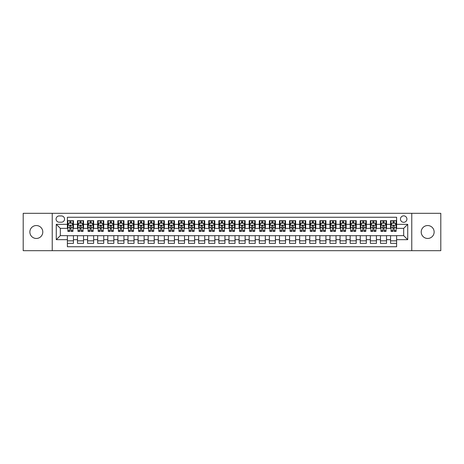 <?xml version="1.0" encoding="UTF-8"?>
<svg xmlns="http://www.w3.org/2000/svg" width="464" height="464" viewBox="0 0 464 464"><rect width="100%" height="100%" fill="white"/><g stroke="black" fill="none" stroke-linecap="round" stroke-linejoin="round"><path stroke-width="0.7" d="M427.669 225.539A6.461 6.461 0 0 0 421.208 232A6.461 6.461 0 0 0 427.669 238.461A6.461 6.461 0 0 0 434.136 232A6.461 6.461 0 0 0 427.669 225.539M36.331 225.539A6.461 6.461 0 0 0 29.864 232A6.461 6.461 0 0 0 36.331 238.461A6.461 6.461 0 0 0 42.792 232A6.461 6.461 0 0 0 36.331 225.539M403.686 215.841A3.231 3.231 0 0 0 400.455 219.072A3.231 3.231 0 0 0 403.686 222.302A3.231 3.231 0 0 0 406.916 219.072A3.231 3.231 0 0 0 403.686 215.841M411.765 250.682L440.8 250.682L440.8 213.318L411.765 213.318L411.765 250.682L52.235 250.682L52.235 213.318L23.2 213.318L23.2 250.682L52.235 250.682M396.616 220.638L390.555 220.638L390.555 224.327L386.518 224.327L386.518 228.363L390.555 228.363L390.555 224.327M386.518 224.327L386.518 220.638L380.457 220.638L380.457 224.327L376.42 224.327L376.42 228.363L380.457 228.363L380.457 224.327M376.42 224.327L376.42 220.638L370.359 220.638L370.359 224.327L366.316 224.327L366.316 228.363L370.359 228.363L370.359 224.327M366.316 224.327L366.316 220.638L360.261 220.638L360.261 224.327L356.219 224.327L356.219 228.363L360.261 228.363L360.261 224.327M356.219 224.327L356.219 220.638L350.158 220.638L350.158 224.327L346.121 224.327L346.121 228.363L350.158 228.363L350.158 224.327M346.121 224.327L346.121 220.638L340.06 220.638L340.06 224.327L336.023 224.327L336.023 228.363L340.06 228.363L340.06 224.327M336.023 224.327L336.023 220.638L329.962 220.638L329.962 224.327L325.919 224.327L325.919 228.363L329.962 228.363L329.962 224.327M325.919 224.327L325.919 220.638L319.864 220.638L319.864 224.327L315.822 224.327L315.822 228.363L319.864 228.363L319.864 224.327M315.822 224.327L315.822 220.638L309.761 220.638L309.761 224.327L305.724 224.327L305.724 228.363L309.761 228.363L309.761 224.327M305.724 224.327L305.724 220.638L299.663 220.638L299.663 224.327L295.626 224.327L295.626 228.363L299.663 228.363L299.663 224.327M295.626 224.327L295.626 220.638L289.565 220.638L289.565 224.327L285.528 224.327L285.528 228.363L289.565 228.363L289.565 224.327M285.528 224.327L285.528 220.638L279.467 220.638L279.467 224.327L275.425 224.327L275.425 228.363L279.467 228.363L279.467 224.327M275.425 224.327L275.425 220.638L269.369 220.638L269.369 224.327L265.327 224.327L265.327 228.363L269.369 228.363L269.369 224.327M265.327 224.327L265.327 220.638L259.266 220.638L259.266 224.327L255.229 224.327L255.229 228.363L259.266 228.363L259.266 224.327M255.229 224.327L255.229 220.638L249.168 220.638L249.168 224.327L245.131 224.327L245.131 228.363L249.168 228.363L249.168 224.327M245.131 224.327L245.131 220.638L239.07 220.638L239.07 224.327L235.028 224.327L235.028 228.363L239.07 228.363L239.07 224.327M235.028 224.327L235.028 220.638L228.972 220.638L228.972 224.327L224.93 224.327L224.93 228.363L228.972 228.363L228.972 224.327M224.93 224.327L224.93 220.638L218.869 220.638L218.869 224.327L214.832 224.327L214.832 228.363L218.869 228.363L218.869 224.327M214.832 224.327L214.832 220.638L208.771 220.638L208.771 224.327L204.734 224.327L204.734 228.363L208.771 228.363L208.771 224.327M204.734 224.327L204.734 220.638L198.673 220.638L198.673 224.327L194.631 224.327L194.631 228.363L198.673 228.363L198.673 224.327M194.631 224.327L194.631 220.638L188.575 220.638L188.575 224.327L184.533 224.327L184.533 228.363L188.575 228.363L188.575 224.327M184.533 224.327L184.533 220.638L178.472 220.638L178.472 224.327L174.435 224.327L174.435 228.363L178.472 228.363L178.472 224.327M174.435 224.327L174.435 220.638L168.374 220.638L168.374 224.327L164.337 224.327L164.337 228.363L168.374 228.363L168.374 224.327M164.337 224.327L164.337 220.638L158.276 220.638L158.276 224.327L154.239 224.327L154.239 228.363L158.276 228.363L158.276 224.327M154.239 224.327L154.239 220.638L148.178 220.638L148.178 224.327L144.136 224.327L144.136 228.363L148.178 228.363L148.178 224.327M144.136 224.327L144.136 220.638L138.081 220.638L138.081 224.327L134.038 224.327L134.038 228.363L138.081 228.363L138.081 224.327M134.038 224.327L134.038 220.638L127.977 220.638L127.977 224.327L123.94 224.327L123.94 228.363L127.977 228.363L127.977 224.327M123.94 224.327L123.94 220.638L117.879 220.638L117.879 224.327L113.842 224.327L113.842 228.363L117.879 228.363L117.879 224.327M113.842 224.327L113.842 220.638L107.781 220.638L107.781 224.327L103.739 224.327L103.739 228.363L107.781 228.363L107.781 224.327M103.739 224.327L103.739 220.638L97.684 220.638L97.684 224.327L93.641 224.327L93.641 228.363L97.684 228.363L97.684 224.327M93.641 224.327L93.641 220.638L87.58 220.638L87.58 224.327L83.543 224.327L83.543 228.363L87.58 228.363L87.58 224.327M83.543 224.327L83.543 220.638L77.482 220.638L77.482 228.363L73.445 228.363L73.445 220.638L67.384 220.638M67.384 243.362L73.445 243.362L73.445 235.637L77.482 235.637L77.482 243.362L83.543 243.362L83.543 235.637L87.58 235.637L87.58 239.673L83.543 239.673M87.58 239.673L87.58 243.362L93.641 243.362L93.641 235.637L97.684 235.637L97.684 239.673L93.641 239.673M97.684 239.673L97.684 243.362L103.739 243.362L103.739 235.637L107.781 235.637L107.781 239.673L103.739 239.673M107.781 239.673L107.781 243.362L113.842 243.362L113.842 235.637L117.879 235.637L117.879 239.673L113.842 239.673M117.879 239.673L117.879 243.362L123.94 243.362L123.94 235.637L127.977 235.637L127.977 239.673L123.94 239.673M127.977 239.673L127.977 243.362L134.038 243.362L134.038 235.637L138.081 235.637L138.081 239.673L134.038 239.673M138.081 239.673L138.081 243.362L144.136 243.362L144.136 235.637L148.178 235.637L148.178 239.673L144.136 239.673M148.178 239.673L148.178 243.362L154.239 243.362L154.239 235.637L158.276 235.637L158.276 239.673L154.239 239.673M158.276 239.673L158.276 243.362L164.337 243.362L164.337 235.637L168.374 235.637L168.374 239.673L164.337 239.673M168.374 239.673L168.374 243.362L174.435 243.362L174.435 235.637L178.472 235.637L178.472 239.673L174.435 239.673M178.472 239.673L178.472 243.362L184.533 243.362L184.533 235.637L188.575 235.637L188.575 239.673L184.533 239.673M188.575 239.673L188.575 243.362L194.631 243.362L194.631 235.637L198.673 235.637L198.673 239.673L194.631 239.673M198.673 239.673L198.673 243.362L204.734 243.362L204.734 235.637L208.771 235.637L208.771 239.673L204.734 239.673M208.771 239.673L208.771 243.362L214.832 243.362L214.832 235.637L218.869 235.637L218.869 239.673L214.832 239.673M218.869 239.673L218.869 243.362L224.93 243.362L224.93 235.637L228.972 235.637L228.972 239.673L224.93 239.673M228.972 239.673L228.972 243.362L235.028 243.362L235.028 235.637L239.07 235.637L239.07 239.673L235.028 239.673M239.07 239.673L239.07 243.362L245.131 243.362L245.131 235.637L249.168 235.637L249.168 239.673L245.131 239.673M249.168 239.673L249.168 243.362L255.229 243.362L255.229 235.637L259.266 235.637L259.266 239.673L255.229 239.673M259.266 239.673L259.266 243.362L265.327 243.362L265.327 235.637L269.369 235.637L269.369 239.673L265.327 239.673M269.369 239.673L269.369 243.362L275.425 243.362L275.425 235.637L279.467 235.637L279.467 239.673L275.425 239.673M279.467 239.673L279.467 243.362L285.528 243.362L285.528 235.637L289.565 235.637L289.565 239.673L285.528 239.673M289.565 239.673L289.565 243.362L295.626 243.362L295.626 235.637L299.663 235.637L299.663 239.673L295.626 239.673M299.663 239.673L299.663 243.362L305.724 243.362L305.724 235.637L309.761 235.637L309.761 239.673L305.724 239.673M309.761 239.673L309.761 243.362L315.822 243.362L315.822 235.637L319.864 235.637L319.864 239.673L315.822 239.673M319.864 239.673L319.864 243.362L325.919 243.362L325.919 235.637L329.962 235.637L329.962 239.673L325.919 239.673M329.962 239.673L329.962 243.362L336.023 243.362L336.023 235.637L340.06 235.637L340.06 239.673L336.023 239.673M340.06 239.673L340.06 243.362L346.121 243.362L346.121 235.637L350.158 235.637L350.158 239.673L346.121 239.673M350.158 239.673L350.158 243.362L356.219 243.362L356.219 235.637L360.261 235.637L360.261 239.673L356.219 239.673M360.261 239.673L360.261 243.362L366.316 243.362L366.316 235.637L370.359 235.637L370.359 239.673L366.316 239.673M370.359 239.673L370.359 243.362L376.42 243.362L376.42 235.637L380.457 235.637L380.457 239.673L376.42 239.673M380.457 239.673L380.457 243.362L386.518 243.362L386.518 235.637L390.555 235.637L390.555 239.673L386.518 239.673M59.201 222.204L61.428 222.204A3.132 3.132 0 0 0 64.554 219.072A3.132 3.132 0 0 0 61.428 215.94L59.201 215.94A3.132 3.132 0 0 0 56.074 219.072A3.132 3.132 0 0 0 59.201 222.204M411.765 213.318L52.235 213.318M396.616 224.327L396.616 217.256L67.384 217.256L67.384 228.363L60.314 228.363L60.314 235.637L67.384 235.637L67.384 246.744L396.616 246.744L396.616 235.637L403.686 235.637L403.686 228.363L396.616 228.363L396.616 224.327L407.723 224.327L407.723 239.673L396.616 239.673M67.384 239.673L56.277 239.673L56.277 224.327L67.384 224.327M390.555 239.673L390.555 243.362L396.616 243.362M67.384 223.161L67.889 223.161M69.809 223.161L71.021 223.161M72.941 223.161L73.445 223.161M67.384 228.265L67.889 228.265M69.809 228.265L71.021 228.265M72.941 228.265L73.445 228.265M67.384 235.735L73.445 235.735M67.384 240.839L73.445 240.839M77.482 228.265L77.987 228.265M79.907 228.265L81.119 228.265M83.039 228.265L83.543 228.265M77.482 223.161L77.987 223.161M79.907 223.161L81.119 223.161M83.039 223.161L83.543 223.161M77.482 235.735L83.543 235.735M77.482 240.839L83.543 240.839M87.58 235.735L93.641 235.735M87.58 240.839L93.641 240.839M87.58 223.161L88.085 223.161M90.004 223.161L91.217 223.161M93.136 223.161L93.641 223.161M87.58 228.265L88.085 228.265M90.004 228.265L91.217 228.265M93.136 228.265L93.641 228.265M97.684 235.735L103.739 235.735M97.684 240.839L103.739 240.839M97.684 223.161L98.188 223.161M100.102 223.161L101.314 223.161M103.234 223.161L103.739 223.161M97.684 228.265L98.188 228.265M100.102 228.265L101.314 228.265M103.234 228.265L103.739 228.265M107.781 235.735L113.842 235.735M107.781 240.839L113.842 240.839M107.781 223.161L108.286 223.161M110.206 223.161L111.418 223.161M113.338 223.161L113.842 223.161M107.781 228.265L108.286 228.265M110.206 228.265L111.418 228.265M113.338 228.265L113.842 228.265M117.879 235.735L123.94 235.735M117.879 240.839L123.94 240.839M117.879 223.161L118.384 223.161M120.304 223.161L121.516 223.161M123.436 223.161L123.94 223.161M117.879 228.265L118.384 228.265M120.304 228.265L121.516 228.265M123.436 228.265L123.94 228.265M127.977 235.735L134.038 235.735M127.977 240.839L134.038 240.839M127.977 223.161L128.482 223.161M130.401 223.161L131.614 223.161M133.533 223.161L134.038 223.161M127.977 228.265L128.482 228.265M130.401 228.265L131.614 228.265M133.533 228.265L134.038 228.265M138.081 235.735L144.136 235.735M138.081 240.839L144.136 240.839M138.081 223.161L138.585 223.161M140.499 223.161L141.711 223.161M143.631 223.161L144.136 223.161M138.081 228.265L138.585 228.265M140.499 228.265L141.711 228.265M143.631 228.265L144.136 228.265M148.178 235.735L154.239 235.735M148.178 240.839L154.239 240.839M148.178 223.161L148.683 223.161M150.603 223.161L151.815 223.161M153.729 223.161L154.239 223.161M148.178 228.265L148.683 228.265M150.603 228.265L151.815 228.265M153.729 228.265L154.239 228.265M158.276 235.735L164.337 235.735M158.276 240.839L164.337 240.839M158.276 223.161L158.781 223.161M160.701 223.161L161.913 223.161M163.833 223.161L164.337 223.161M158.276 228.265L158.781 228.265M160.701 228.265L161.913 228.265M163.833 228.265L164.337 228.265M168.374 235.735L174.435 235.735M168.374 240.839L174.435 240.839M168.374 223.161L168.879 223.161M170.798 223.161L172.011 223.161M173.93 223.161L174.435 223.161M168.374 228.265L168.879 228.265M170.798 228.265L172.011 228.265M173.93 228.265L174.435 228.265M178.472 235.735L184.533 235.735M178.472 240.839L184.533 240.839M178.472 223.161L178.982 223.161M180.896 223.161L182.108 223.161M184.028 223.161L184.533 223.161M178.472 228.265L178.982 228.265M180.896 228.265L182.108 228.265M184.028 228.265L184.533 228.265M188.575 235.735L194.631 235.735M188.575 240.839L194.631 240.839M188.575 223.161L189.08 223.161M191 223.161L192.212 223.161M194.126 223.161L194.631 223.161M188.575 228.265L189.08 228.265M191 228.265L192.212 228.265M194.126 228.265L194.631 228.265M198.673 235.735L204.734 235.735M198.673 240.839L204.734 240.839M198.673 223.161L199.178 223.161M201.098 223.161L202.31 223.161M204.23 223.161L204.734 223.161M198.673 228.265L199.178 228.265M201.098 228.265L202.31 228.265M204.23 228.265L204.734 228.265M208.771 235.735L214.832 235.735M208.771 240.839L214.832 240.839M208.771 223.161L209.276 223.161M211.195 223.161L212.408 223.161M214.327 223.161L214.832 223.161M208.771 228.265L209.276 228.265M211.195 228.265L212.408 228.265M214.327 228.265L214.832 228.265M218.869 235.735L224.93 235.735M218.869 240.839L224.93 240.839M218.869 223.161L219.373 223.161M221.293 223.161L222.505 223.161M224.425 223.161L224.93 223.161M218.869 228.265L219.373 228.265M221.293 228.265L222.505 228.265M224.425 228.265L224.93 228.265M228.972 235.735L235.028 235.735M228.972 240.839L235.028 240.839M228.972 223.161L229.477 223.161M231.397 223.161L232.603 223.161M234.523 223.161L235.028 223.161M228.972 228.265L229.477 228.265M231.397 228.265L232.603 228.265M234.523 228.265L235.028 228.265M239.07 235.735L245.131 235.735M239.07 240.839L245.131 240.839M239.07 223.161L239.575 223.161M241.495 223.161L242.707 223.161M244.627 223.161L245.131 223.161M239.07 228.265L239.575 228.265M241.495 228.265L242.707 228.265M244.627 228.265L245.131 228.265M249.168 235.735L255.229 235.735M249.168 240.839L255.229 240.839M249.168 223.161L249.673 223.161M251.592 223.161L252.805 223.161M254.724 223.161L255.229 223.161M249.168 228.265L249.673 228.265M251.592 228.265L252.805 228.265M254.724 228.265L255.229 228.265M259.266 235.735L265.327 235.735M259.266 240.839L265.327 240.839M259.266 223.161L259.77 223.161M261.69 223.161L262.902 223.161M264.822 223.161L265.327 223.161M259.266 228.265L259.77 228.265M261.69 228.265L262.902 228.265M264.822 228.265L265.327 228.265M269.369 235.735L275.425 235.735M269.369 240.839L275.425 240.839M269.369 223.161L269.874 223.161M271.788 223.161L273 223.161M274.92 223.161L275.425 223.161M269.369 228.265L269.874 228.265M271.788 228.265L273 228.265M274.92 228.265L275.425 228.265M279.467 235.735L285.528 235.735M279.467 240.839L285.528 240.839M279.467 223.161L279.972 223.161M281.892 223.161L283.104 223.161M285.018 223.161L285.528 223.161M279.467 228.265L279.972 228.265M281.892 228.265L283.104 228.265M285.018 228.265L285.528 228.265M289.565 235.735L295.626 235.735M289.565 240.839L295.626 240.839M289.565 223.161L290.07 223.161M291.989 223.161L293.202 223.161M295.121 223.161L295.626 223.161M289.565 228.265L290.07 228.265M291.989 228.265L293.202 228.265M295.121 228.265L295.626 228.265M299.663 235.735L305.724 235.735M299.663 240.839L305.724 240.839M299.663 223.161L300.167 223.161M302.087 223.161L303.299 223.161M305.219 223.161L305.724 223.161M299.663 228.265L300.167 228.265M302.087 228.265L303.299 228.265M305.219 228.265L305.724 228.265M309.761 235.735L315.822 235.735M309.761 240.839L315.822 240.839M309.761 223.161L310.271 223.161M312.185 223.161L313.397 223.161M315.317 223.161L315.822 223.161M309.761 228.265L310.271 228.265M312.185 228.265L313.397 228.265M315.317 228.265L315.822 228.265M319.864 235.735L325.919 235.735M319.864 240.839L325.919 240.839M319.864 223.161L320.369 223.161M322.289 223.161L323.501 223.161M325.415 223.161L325.919 223.161M319.864 228.265L320.369 228.265M322.289 228.265L323.501 228.265M325.415 228.265L325.919 228.265M329.962 235.735L336.023 235.735M329.962 240.839L336.023 240.839M329.962 223.161L330.467 223.161M332.386 223.161L333.599 223.161M335.518 223.161L336.023 223.161M329.962 228.265L330.467 228.265M332.386 228.265L333.599 228.265M335.518 228.265L336.023 228.265M340.06 235.735L346.121 235.735M340.06 240.839L346.121 240.839M340.06 223.161L340.564 223.161M342.484 223.161L343.696 223.161M345.616 223.161L346.121 223.161M340.06 228.265L340.564 228.265M342.484 228.265L343.696 228.265M345.616 228.265L346.121 228.265M350.158 235.735L356.219 235.735M350.158 240.839L356.219 240.839M350.158 223.161L350.662 223.161M352.582 223.161L353.794 223.161M355.714 223.161L356.219 223.161M350.158 228.265L350.662 228.265M352.582 228.265L353.794 228.265M355.714 228.265L356.219 228.265M360.261 235.735L366.316 235.735M360.261 240.839L366.316 240.839M360.261 223.161L360.766 223.161M362.686 223.161L363.898 223.161M365.812 223.161L366.316 223.161M360.261 228.265L360.766 228.265M362.686 228.265L363.898 228.265M365.812 228.265L366.316 228.265M370.359 235.735L376.42 235.735M370.359 240.839L376.42 240.839M370.359 223.161L370.864 223.161M372.783 223.161L373.996 223.161M375.915 223.161L376.42 223.161M370.359 228.265L370.864 228.265M372.783 228.265L373.996 228.265M375.915 228.265L376.42 228.265M380.457 235.735L386.518 235.735M380.457 240.839L386.518 240.839M380.457 223.161L380.961 223.161M382.881 223.161L384.093 223.161M386.013 223.161L386.518 223.161M380.457 228.265L380.961 228.265M382.881 228.265L384.093 228.265M386.013 228.265L386.518 228.265M390.555 235.735L396.616 235.735M390.555 240.839L396.616 240.839M390.555 223.161L391.059 223.161M392.979 223.161L394.191 223.161M396.111 223.161L396.616 223.161M390.555 228.265L391.059 228.265M392.979 228.265L394.191 228.265M396.111 228.265L396.616 228.265M60.314 228.363L56.277 224.327M60.314 235.637L56.277 239.673M407.723 224.327L403.686 228.363M407.723 239.673L403.686 235.637M71.021 221.949L69.809 221.949M72.941 230.573L71.021 230.573L71.021 231.397L72.941 231.397L72.941 225.231L71.926 223.213L68.898 223.213L67.889 225.231L67.889 231.397L69.809 231.397L69.809 230.573L67.889 230.573M67.889 225.231L67.889 220.638M72.941 225.231L72.941 220.638M69.809 223.213L69.809 220.638M71.021 220.638L71.021 223.213M71.021 230.573L71.021 225.991C70.615 225.214 70.215 225.214 69.809 225.991L69.809 230.573M81.119 221.949L79.907 221.949M83.039 230.573L81.119 230.573L81.119 231.397L83.039 231.397L83.039 225.231L82.029 223.213L78.996 223.213L77.987 225.231L77.987 231.397L79.907 231.397L79.907 230.573L77.987 230.573M77.987 225.231L77.987 220.638M83.039 225.231L83.039 220.638M79.907 223.213L79.907 220.638M81.119 220.638L81.119 223.213M81.119 230.573L81.119 225.991C80.713 225.214 80.313 225.214 79.907 225.991L79.907 230.573M91.217 221.949L90.004 221.949M93.136 230.573L91.217 230.573L91.217 231.397L93.136 231.397L93.136 225.231L92.127 223.213L89.1 223.213L88.085 225.231L88.085 231.397L90.004 231.397L90.004 230.573L88.085 230.573M88.085 225.231L88.085 220.638M93.136 225.231L93.136 220.638M90.004 223.213L90.004 220.638M91.217 220.638L91.217 223.213M91.217 230.573L91.217 225.991C90.816 225.214 90.41 225.214 90.004 225.991L90.004 230.573M101.314 221.949L100.102 221.949M103.234 230.573L101.314 230.573L101.314 231.397L103.234 231.397L103.234 225.231L102.225 223.213L99.197 223.213L98.188 225.231L98.188 231.397L100.102 231.397L100.102 230.573L98.188 230.573M98.188 225.231L98.188 220.638M103.234 225.231L103.234 220.638M100.102 223.213L100.102 220.638M101.314 220.638L101.314 223.213M101.314 230.573L101.314 225.991C100.914 225.214 100.508 225.214 100.102 225.991L100.102 230.573M111.418 221.949L110.206 221.949M113.338 230.573L111.418 230.573L111.418 231.397L113.338 231.397L113.338 225.231L112.323 223.213L109.295 223.213L108.286 225.231L108.286 231.397L110.206 231.397L110.206 230.573L108.286 230.573M108.286 225.231L108.286 220.638M113.338 225.231L113.338 220.638M110.206 223.213L110.206 220.638M111.418 220.638L111.418 223.213M111.418 230.573L111.418 225.991C111.012 225.214 110.606 225.214 110.206 225.991L110.206 230.573M121.516 221.949L120.304 221.949M123.436 230.573L121.516 230.573L121.516 231.397L123.436 231.397L123.436 225.231L122.426 223.213L119.393 223.213L118.384 225.231L118.384 231.397L120.304 231.397L120.304 230.573L118.384 230.573M118.384 225.231L118.384 220.638M123.436 225.231L123.436 220.638M120.304 223.213L120.304 220.638M121.516 220.638L121.516 223.213M121.516 230.573L121.516 225.991C121.11 225.214 120.71 225.214 120.304 225.991L120.304 230.573M131.614 221.949L130.401 221.949M133.533 230.573L131.614 230.573L131.614 231.397L133.533 231.397L133.533 225.231L132.524 223.213L129.491 223.213L128.482 225.231L128.482 231.397L130.401 231.397L130.401 230.573L128.482 230.573M128.482 225.231L128.482 220.638M133.533 225.231L133.533 220.638M130.401 223.213L130.401 220.638M131.614 220.638L131.614 223.213M131.614 230.573L131.614 225.991C131.213 225.214 130.807 225.214 130.401 225.991L130.401 230.573M141.711 221.949L140.499 221.949M143.631 230.573L141.711 230.573L141.711 231.397L143.631 231.397L143.631 225.231L142.622 223.213L139.594 223.213L138.585 225.231L138.585 231.397L140.499 231.397L140.499 230.573L138.585 230.573M138.585 225.231L138.585 220.638M143.631 225.231L143.631 220.638M140.499 223.213L140.499 220.638M141.711 220.638L141.711 223.213M141.711 230.573L141.711 225.991C141.311 225.214 140.905 225.214 140.499 225.991L140.499 230.573M151.815 221.949L150.603 221.949M153.729 230.573L151.815 230.573L151.815 231.397L153.729 231.397L153.729 225.231L152.72 223.213L149.692 223.213L148.683 225.231L148.683 231.397L150.603 231.397L150.603 230.573L148.683 230.573M148.683 225.231L148.683 220.638M153.729 225.231L153.729 220.638M150.603 223.213L150.603 220.638M151.815 220.638L151.815 223.213M151.815 230.573L151.815 225.991C151.409 225.214 151.003 225.214 150.603 225.991L150.603 230.573M161.913 221.949L160.701 221.949M163.833 230.573L161.913 230.573L161.913 231.397L163.833 231.397L163.833 225.231L162.823 223.213L159.79 223.213L158.781 225.231L158.781 231.397L160.701 231.397L160.701 230.573L158.781 230.573M158.781 225.231L158.781 220.638M163.833 225.231L163.833 220.638M160.701 223.213L160.701 220.638M161.913 220.638L161.913 223.213M161.913 230.573L161.913 225.991C161.507 225.214 161.107 225.214 160.701 225.991L160.701 230.573M172.011 221.949L170.798 221.949M173.93 230.573L172.011 230.573L172.011 231.397L173.93 231.397L173.93 225.231L172.921 223.213L169.888 223.213L168.879 225.231L168.879 231.397L170.798 231.397L170.798 230.573L168.879 230.573M168.879 225.231L168.879 220.638M173.93 225.231L173.93 220.638M170.798 223.213L170.798 220.638M172.011 220.638L172.011 223.213M172.011 230.573L172.011 225.991C171.61 225.214 171.204 225.214 170.798 225.991L170.798 230.573M182.108 221.949L180.896 221.949M184.028 230.573L182.108 230.573L182.108 231.397L184.028 231.397L184.028 225.231L183.019 223.213L179.991 223.213L178.982 225.231L178.982 231.397L180.896 231.397L180.896 230.573L178.982 230.573M178.982 225.231L178.982 220.638M184.028 225.231L184.028 220.638M180.896 223.213L180.896 220.638M182.108 220.638L182.108 223.213M182.108 230.573L182.108 225.991C181.708 225.214 181.302 225.214 180.896 225.991L180.896 230.573M192.212 221.949L191 221.949M194.126 230.573L192.212 230.573L192.212 231.397L194.126 231.397L194.126 225.231L193.117 223.213L190.089 223.213L189.08 225.231L189.08 231.397L191 231.397L191 230.573L189.08 230.573M189.08 225.231L189.08 220.638M194.126 225.231L194.126 220.638M191 223.213L191 220.638M192.212 220.638L192.212 223.213M192.212 230.573L192.212 225.991C191.806 225.214 191.4 225.214 191 225.991L191 230.573M202.31 221.949L201.098 221.949M204.23 230.573L202.31 230.573L202.31 231.397L204.23 231.397L204.23 225.231L203.215 223.213L200.187 223.213L199.178 225.231L199.178 231.397L201.098 231.397L201.098 230.573L199.178 230.573M199.178 225.231L199.178 220.638M204.23 225.231L204.23 220.638M201.098 223.213L201.098 220.638M202.31 220.638L202.31 223.213M202.31 230.573L202.31 225.991C201.904 225.214 201.504 225.214 201.098 225.991L201.098 230.573M212.408 221.949L211.195 221.949M214.327 230.573L212.408 230.573L212.408 231.397L214.327 231.397L214.327 225.231L213.318 223.213L210.285 223.213L209.276 225.231L209.276 231.397L211.195 231.397L211.195 230.573L209.276 230.573M209.276 225.231L209.276 220.638M214.327 225.231L214.327 220.638M211.195 223.213L211.195 220.638M212.408 220.638L212.408 223.213M212.408 230.573L212.408 225.991C212.002 225.214 211.601 225.214 211.195 225.991L211.195 230.573M222.505 221.949L221.293 221.949M224.425 230.573L222.505 230.573L222.505 231.397L224.425 231.397L224.425 225.231L223.416 223.213L220.388 223.213L219.373 225.231L219.373 231.397L221.293 231.397L221.293 230.573L219.373 230.573M219.373 225.231L219.373 220.638M224.425 225.231L224.425 220.638M221.293 223.213L221.293 220.638M222.505 220.638L222.505 223.213M222.505 230.573L222.505 225.991C222.105 225.214 221.699 225.214 221.293 225.991L221.293 230.573M232.603 221.949L231.397 221.949M234.523 230.573L232.603 230.573L232.603 231.397L234.523 231.397L234.523 225.231L233.514 223.213L230.486 223.213L229.477 225.231L229.477 231.397L231.397 231.397L231.397 230.573L229.477 230.573M229.477 225.231L229.477 220.638M234.523 225.231L234.523 220.638M231.397 223.213L231.397 220.638M232.603 220.638L232.603 223.213M232.603 230.573L232.603 225.991C232.203 225.214 231.797 225.214 231.397 225.991L231.397 230.573M242.707 221.949L241.495 221.949M244.627 230.573L242.707 230.573L242.707 231.397L244.627 231.397L244.627 225.231L243.612 223.213L240.584 223.213L239.575 225.231L239.575 231.397L241.495 231.397L241.495 230.573L239.575 230.573M239.575 225.231L239.575 220.638M244.627 225.231L244.627 220.638M241.495 223.213L241.495 220.638M242.707 220.638L242.707 223.213M242.707 230.573L242.707 225.991C242.301 225.214 241.901 225.214 241.495 225.991L241.495 230.573M252.805 221.949L251.592 221.949M254.724 230.573L252.805 230.573L252.805 231.397L254.724 231.397L254.724 225.231L253.715 223.213L250.682 223.213L249.673 225.231L249.673 231.397L251.592 231.397L251.592 230.573L249.673 230.573M249.673 225.231L249.673 220.638M254.724 225.231L254.724 220.638M251.592 223.213L251.592 220.638M252.805 220.638L252.805 223.213M252.805 230.573L252.805 225.991C252.399 225.214 251.998 225.214 251.592 225.991L251.592 230.573M262.902 221.949L261.69 221.949M264.822 230.573L262.902 230.573L262.902 231.397L264.822 231.397L264.822 225.231L263.813 223.213L260.785 223.213L259.77 225.231L259.77 231.397L261.69 231.397L261.69 230.573L259.77 230.573M259.77 225.231L259.77 220.638M264.822 225.231L264.822 220.638M261.69 223.213L261.69 220.638M262.902 220.638L262.902 223.213M262.902 230.573L262.902 225.991C262.502 225.214 262.096 225.214 261.69 225.991L261.69 230.573M273 221.949L271.788 221.949M274.92 230.573L273 230.573L273 231.397L274.92 231.397L274.92 225.231L273.911 223.213L270.883 223.213L269.874 225.231L269.874 231.397L271.788 231.397L271.788 230.573L269.874 230.573M269.874 225.231L269.874 220.638M274.92 225.231L274.92 220.638M271.788 223.213L271.788 220.638M273 220.638L273 223.213M273 230.573L273 225.991C272.6 225.214 272.194 225.214 271.788 225.991L271.788 230.573M283.104 221.949L281.892 221.949M285.018 230.573L283.104 230.573L283.104 231.397L285.018 231.397L285.018 225.231L284.009 223.213L280.981 223.213L279.972 225.231L279.972 231.397L281.892 231.397L281.892 230.573L279.972 230.573M279.972 225.231L279.972 220.638M285.018 225.231L285.018 220.638M281.892 223.213L281.892 220.638M283.104 220.638L283.104 223.213M283.104 230.573L283.104 225.991C282.698 225.214 282.292 225.214 281.892 225.991L281.892 230.573M293.202 221.949L291.989 221.949M295.121 230.573L293.202 230.573L293.202 231.397L295.121 231.397L295.121 225.231L294.112 223.213L291.079 223.213L290.07 225.231L290.07 231.397L291.989 231.397L291.989 230.573L290.07 230.573M290.07 225.231L290.07 220.638M295.121 225.231L295.121 220.638M291.989 223.213L291.989 220.638M293.202 220.638L293.202 223.213M293.202 230.573L293.202 225.991C292.796 225.214 292.395 225.214 291.989 225.991L291.989 230.573M303.299 221.949L302.087 221.949M305.219 230.573L303.299 230.573L303.299 231.397L305.219 231.397L305.219 225.231L304.21 223.213L301.177 223.213L300.167 225.231L300.167 231.397L302.087 231.397L302.087 230.573L300.167 230.573M300.167 225.231L300.167 220.638M305.219 225.231L305.219 220.638M302.087 223.213L302.087 220.638M303.299 220.638L303.299 223.213M303.299 230.573L303.299 225.991C302.899 225.214 302.493 225.214 302.087 225.991L302.087 230.573M313.397 221.949L312.185 221.949M315.317 230.573L313.397 230.573L313.397 231.397L315.317 231.397L315.317 225.231L314.308 223.213L311.28 223.213L310.271 225.231L310.271 231.397L312.185 231.397L312.185 230.573L310.271 230.573M310.271 225.231L310.271 220.638M315.317 225.231L315.317 220.638M312.185 223.213L312.185 220.638M313.397 220.638L313.397 223.213M313.397 230.573L313.397 225.991C312.997 225.214 312.591 225.214 312.185 225.991L312.185 230.573M323.501 221.949L322.289 221.949M325.415 230.573L323.501 230.573L323.501 231.397L325.415 231.397L325.415 225.231L324.406 223.213L321.378 223.213L320.369 225.231L320.369 231.397L322.289 231.397L322.289 230.573L320.369 230.573M320.369 225.231L320.369 220.638M325.415 225.231L325.415 220.638M322.289 223.213L322.289 220.638M323.501 220.638L323.501 223.213M323.501 230.573L323.501 225.991C323.095 225.214 322.689 225.214 322.289 225.991L322.289 230.573M333.599 221.949L332.386 221.949M335.518 230.573L333.599 230.573L333.599 231.397L335.518 231.397L335.518 225.231L334.509 223.213L331.476 223.213L330.467 225.231L330.467 231.397L332.386 231.397L332.386 230.573L330.467 230.573M330.467 225.231L330.467 220.638M335.518 225.231L335.518 220.638M332.386 223.213L332.386 220.638M333.599 220.638L333.599 223.213M333.599 230.573L333.599 225.991C333.193 225.214 332.792 225.214 332.386 225.991L332.386 230.573M343.696 221.949L342.484 221.949M345.616 230.573L343.696 230.573L343.696 231.397L345.616 231.397L345.616 225.231L344.607 223.213L341.574 223.213L340.564 225.231L340.564 231.397L342.484 231.397L342.484 230.573L340.564 230.573M340.564 225.231L340.564 220.638M345.616 225.231L345.616 220.638M342.484 223.213L342.484 220.638M343.696 220.638L343.696 223.213M343.696 230.573L343.696 225.991C343.29 225.214 342.89 225.214 342.484 225.991L342.484 230.573M353.794 221.949L352.582 221.949M355.714 230.573L353.794 230.573L353.794 231.397L355.714 231.397L355.714 225.231L354.705 223.213L351.677 223.213L350.662 225.231L350.662 231.397L352.582 231.397L352.582 230.573L350.662 230.573M350.662 225.231L350.662 220.638M355.714 225.231L355.714 220.638M352.582 223.213L352.582 220.638M353.794 220.638L353.794 223.213M353.794 230.573L353.794 225.991C353.394 225.214 352.988 225.214 352.582 225.991L352.582 230.573M363.898 221.949L362.686 221.949M365.812 230.573L363.898 230.573L363.898 231.397L365.812 231.397L365.812 225.231L364.803 223.213L361.775 223.213L360.766 225.231L360.766 231.397L362.686 231.397L362.686 230.573L360.766 230.573M360.766 225.231L360.766 220.638M365.812 225.231L365.812 220.638M362.686 223.213L362.686 220.638M363.898 220.638L363.898 223.213M363.898 230.573L363.898 225.991C363.492 225.214 363.086 225.214 362.686 225.991L362.686 230.573M373.996 221.949L372.783 221.949M375.915 230.573L373.996 230.573L373.996 231.397L375.915 231.397L375.915 225.231L374.9 223.213L371.873 223.213L370.864 225.231L370.864 231.397L372.783 231.397L372.783 230.573L370.864 230.573M370.864 225.231L370.864 220.638M375.915 225.231L375.915 220.638M372.783 223.213L372.783 220.638M373.996 220.638L373.996 223.213M373.996 230.573L373.996 225.991C373.59 225.214 373.189 225.214 372.783 225.991L372.783 230.573M384.093 221.949L382.881 221.949M386.013 230.573L384.093 230.573L384.093 231.397L386.013 231.397L386.013 225.231L385.004 223.213L381.971 223.213L380.961 225.231L380.961 231.397L382.881 231.397L382.881 230.573L380.961 230.573M380.961 225.231L380.961 220.638M386.013 225.231L386.013 220.638M382.881 223.213L382.881 220.638M384.093 220.638L384.093 223.213M384.093 230.573L384.093 225.991C383.687 225.214 383.287 225.214 382.881 225.991L382.881 230.573M394.191 221.949L392.979 221.949M396.111 230.573L394.191 230.573L394.191 231.397L396.111 231.397L396.111 225.231L395.102 223.213L392.074 223.213L391.059 225.231L391.059 231.397L392.979 231.397L392.979 230.573L391.059 230.573M391.059 225.231L391.059 220.638M396.111 225.231L396.111 220.638M392.979 223.213L392.979 220.638M394.191 220.638L394.191 223.213M394.191 230.573L394.191 225.991C393.791 225.214 393.385 225.214 392.979 225.991L392.979 230.573M77.482 239.673L73.445 239.673M77.482 224.327L73.445 224.327M72.912 225.185L67.912 225.185M67.889 223.77L68.62 223.77M72.204 223.77L72.941 223.77M69.809 227.575L67.889 227.575M72.941 227.575L71.021 227.575M71.021 222.592L69.809 222.592M83.01 225.185L78.016 225.185M77.987 223.77L78.718 223.77M82.308 223.77L83.039 223.77M79.907 227.575L77.987 227.575M83.039 227.575L81.119 227.575M81.119 222.592L79.907 222.592M93.113 225.185L88.114 225.185M88.085 223.77L88.821 223.77M92.406 223.77L93.136 223.77M90.004 227.575L88.085 227.575M93.136 227.575L91.217 227.575M91.217 222.592L90.004 222.592M103.211 225.185L98.211 225.185M98.188 223.77L98.919 223.77M102.503 223.77L103.234 223.77M100.102 227.575L98.188 227.575M103.234 227.575L101.314 227.575M101.314 222.592L100.102 222.592M113.309 225.185L108.309 225.185M108.286 223.77L109.017 223.77M112.601 223.77L113.338 223.77M110.206 227.575L108.286 227.575M113.338 227.575L111.418 227.575M111.418 222.592L110.206 222.592M123.407 225.185L118.407 225.185M118.384 223.77L119.115 223.77M122.705 223.77L123.436 223.77M120.304 227.575L118.384 227.575M123.436 227.575L121.516 227.575M121.516 222.592L120.304 222.592M133.51 225.185L128.511 225.185M128.482 223.77L129.218 223.77M132.803 223.77L133.533 223.77M130.401 227.575L128.482 227.575M133.533 227.575L131.614 227.575M131.614 222.592L130.401 222.592M143.608 225.185L138.608 225.185M138.585 223.77L139.316 223.77M142.9 223.77L143.631 223.77M140.499 227.575L138.585 227.575M143.631 227.575L141.711 227.575M141.711 222.592L140.499 222.592M153.706 225.185L148.706 225.185M148.683 223.77L149.414 223.77M152.998 223.77L153.729 223.77M150.603 227.575L148.683 227.575M153.729 227.575L151.815 227.575M151.815 222.592L150.603 222.592M163.804 225.185L158.804 225.185M158.781 223.77L159.512 223.77M163.096 223.77L163.833 223.77M160.701 227.575L158.781 227.575M163.833 227.575L161.913 227.575M161.913 222.592L160.701 222.592M173.907 225.185L168.908 225.185M168.879 223.77L169.615 223.77M173.2 223.77L173.93 223.77M170.798 227.575L168.879 227.575M173.93 227.575L172.011 227.575M172.011 222.592L170.798 222.592M184.005 225.185L179.005 225.185M178.982 223.77L179.713 223.77M183.297 223.77L184.028 223.77M180.896 227.575L178.982 227.575M184.028 227.575L182.108 227.575M182.108 222.592L180.896 222.592M194.103 225.185L189.103 225.185M189.08 223.77L189.811 223.77M193.395 223.77L194.126 223.77M191 227.575L189.08 227.575M194.126 227.575L192.212 227.575M192.212 222.592L191 222.592M204.201 225.185L199.201 225.185M199.178 223.77L199.909 223.77M203.493 223.77L204.23 223.77M201.098 227.575L199.178 227.575M204.23 227.575L202.31 227.575M202.31 222.592L201.098 222.592M214.298 225.185L209.305 225.185M209.276 223.77L210.006 223.77M213.597 223.77L214.327 223.77M211.195 227.575L209.276 227.575M214.327 227.575L212.408 227.575M212.408 222.592L211.195 222.592M224.402 225.185L219.402 225.185M219.373 223.77L220.11 223.77M223.694 223.77L224.425 223.77M221.293 227.575L219.373 227.575M224.425 227.575L222.505 227.575M222.505 222.592L221.293 222.592M234.5 225.185L229.5 225.185M229.477 223.77L230.208 223.77M233.792 223.77L234.523 223.77M231.397 227.575L229.477 227.575M234.523 227.575L232.603 227.575M232.603 222.592L231.397 222.592M244.598 225.185L239.598 225.185M239.575 223.77L240.306 223.77M243.89 223.77L244.627 223.77M241.495 227.575L239.575 227.575M244.627 227.575L242.707 227.575M242.707 222.592L241.495 222.592M254.695 225.185L249.702 225.185M249.673 223.77L250.403 223.77M253.994 223.77L254.724 223.77M251.592 227.575L249.673 227.575M254.724 227.575L252.805 227.575M252.805 222.592L251.592 222.592M264.799 225.185L259.799 225.185M259.77 223.77L260.507 223.77M264.091 223.77L264.822 223.77M261.69 227.575L259.77 227.575M264.822 227.575L262.902 227.575M262.902 222.592L261.69 222.592M274.897 225.185L269.897 225.185M269.874 223.77L270.605 223.77M274.189 223.77L274.92 223.77M271.788 227.575L269.874 227.575M274.92 227.575L273 227.575M273 222.592L271.788 222.592M284.995 225.185L279.995 225.185M279.972 223.77L280.703 223.77M284.287 223.77L285.018 223.77M281.892 227.575L279.972 227.575M285.018 227.575L283.104 227.575M283.104 222.592L281.892 222.592M295.092 225.185L290.093 225.185M290.07 223.77L290.8 223.77M294.385 223.77L295.121 223.77M291.989 227.575L290.07 227.575M295.121 227.575L293.202 227.575M293.202 222.592L291.989 222.592M305.196 225.185L300.196 225.185M300.167 223.77L300.904 223.77M304.488 223.77L305.219 223.77M302.087 227.575L300.167 227.575M305.219 227.575L303.299 227.575M303.299 222.592L302.087 222.592M315.294 225.185L310.294 225.185M310.271 223.77L311.002 223.77M314.586 223.77L315.317 223.77M312.185 227.575L310.271 227.575M315.317 227.575L313.397 227.575M313.397 222.592L312.185 222.592M325.392 225.185L320.392 225.185M320.369 223.77L321.1 223.77M324.684 223.77L325.415 223.77M322.289 227.575L320.369 227.575M325.415 227.575L323.501 227.575M323.501 222.592L322.289 222.592M335.489 225.185L330.49 225.185M330.467 223.77L331.197 223.77M334.782 223.77L335.518 223.77M332.386 227.575L330.467 227.575M335.518 227.575L333.599 227.575M333.599 222.592L332.386 222.592M345.593 225.185L340.593 225.185M340.564 223.77L341.295 223.77M344.885 223.77L345.616 223.77M342.484 227.575L340.564 227.575M345.616 227.575L343.696 227.575M343.696 222.592L342.484 222.592M355.691 225.185L350.691 225.185M350.662 223.77L351.399 223.77M354.983 223.77L355.714 223.77M352.582 227.575L350.662 227.575M355.714 227.575L353.794 227.575M353.794 222.592L352.582 222.592M365.789 225.185L360.789 225.185M360.766 223.77L361.497 223.77M365.081 223.77L365.812 223.77M362.686 227.575L360.766 227.575M365.812 227.575L363.898 227.575M363.898 222.592L362.686 222.592M375.886 225.185L370.887 225.185M370.864 223.77L371.594 223.77M375.179 223.77L375.915 223.77M372.783 227.575L370.864 227.575M375.915 227.575L373.996 227.575M373.996 222.592L372.783 222.592M385.984 225.185L380.99 225.185M380.961 223.77L381.692 223.77M385.282 223.77L386.013 223.77M382.881 227.575L380.961 227.575M386.013 227.575L384.093 227.575M384.093 222.592L382.881 222.592M396.088 225.185L391.088 225.185M391.059 223.77L391.796 223.77M395.38 223.77L396.111 223.77M392.979 227.575L391.059 227.575M396.111 227.575L394.191 227.575M394.191 222.592L392.979 222.592"/></g></svg>

